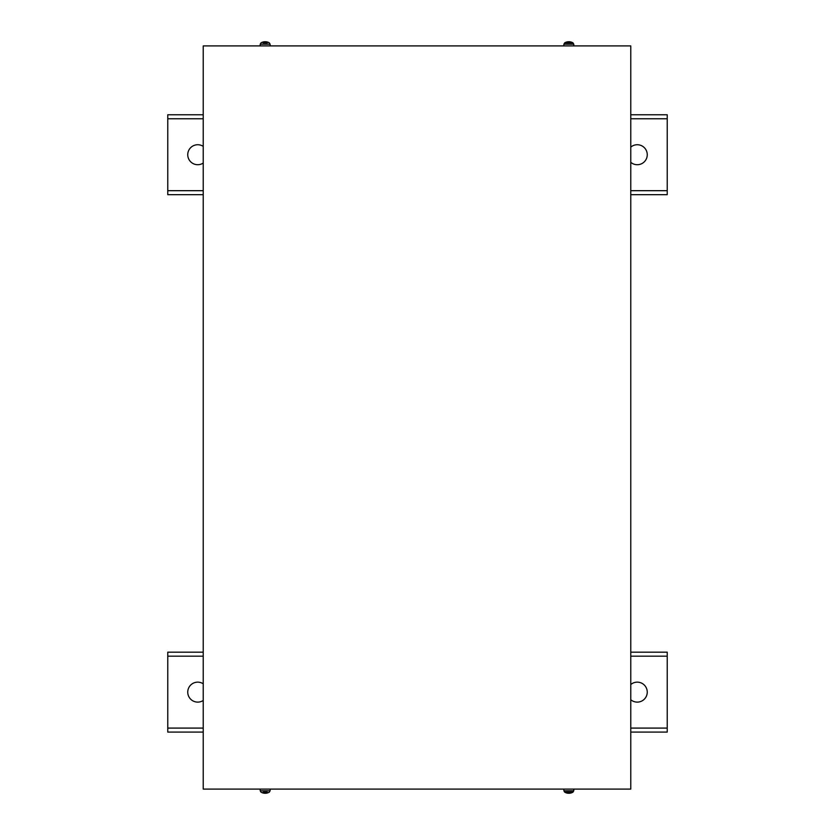 <?xml version="1.0" encoding="UTF-8"?>
<svg xmlns="http://www.w3.org/2000/svg" width="835" height="835" viewBox="0 0 835 835"><rect width="100%" height="100%" fill="white"/><g stroke="black" fill="none" stroke-linecap="round" stroke-linejoin="round"><path stroke-width="1.25" d="M630.769 652.177L667.228 652.177L667.228 732.086L630.769 732.086M203.229 732.086L167.772 732.086L167.772 652.177L203.229 652.177M630.769 684.543A9.989 9.989 0 0 1 646.634 688.677A9.989 9.989 0 0 1 630.769 699.72M203.229 700.471A9.989 9.989 0 0 1 188.167 689.261A9.989 9.989 0 0 1 203.229 683.792M630.769 114.76L667.228 114.76L667.228 194.68L630.769 194.68M203.229 194.68L167.772 194.68L167.772 114.76L203.229 114.76M630.769 147.127A9.989 9.989 0 0 1 646.634 151.26A9.989 9.989 0 0 1 630.769 162.314M203.229 163.065A9.989 9.989 0 0 1 188.167 151.855A9.989 9.989 0 0 1 203.229 146.376M630.769 789.096L203.229 789.096L203.229 45.904L630.769 45.904L630.769 789.096M569.23 792.853L568.447 792.853L569.658 793.24A7.985 7.953 -167.2 0 0 571.422 792.853L571.474 792.843A7.985 7.953 -167.2 0 1 569.658 793.24L568.019 793.24A7.985 7.953 167.2 0 1 566.224 792.843A7.985 7.953 167.2 0 0 568.019 793.24L568.374 793.24M568.833 792.112L573.008 792.112L573.77 790.808L563.896 790.808L564.658 792.112L568.833 792.112M573.833 789.096L573.77 790.808M265.624 793.24L265.989 793.24A7.985 7.953 -167.2 0 0 267.753 792.853A7.985 7.953 -167.2 0 1 265.989 793.24L264.34 793.24A7.985 7.953 167.2 0 1 262.555 792.843L262.555 792.843M263.056 792.112L267.273 792.112M270.164 789.096L270.102 790.808L260.228 790.808L260.99 792.112A7.995 7.995 0 0 0 262.524 792.843L262.733 792.759M568.374 41.76L568.019 41.76A7.985 7.953 12.8 0 0 566.255 42.147A7.985 7.953 12.8 0 1 568.019 41.76L569.658 41.76A7.985 7.953 -12.8 0 1 571.443 42.157L571.422 42.147A7.985 7.953 -12.8 0 0 569.658 41.76L569.293 41.76M568.833 42.888L564.658 42.888L563.896 44.192L573.77 44.192L573.008 42.888L568.833 42.888M563.844 45.904L563.896 44.192M262.555 42.157L262.555 42.157A7.985 7.953 12.8 0 1 264.34 41.76L265.989 41.76A7.985 7.953 -12.8 0 1 267.774 42.157A7.985 7.953 -12.8 0 0 265.989 41.76L265.561 42.157M267.273 42.888L263.056 42.888M264.705 41.76L264.34 41.76A7.985 7.953 12.8 0 0 262.587 42.147L262.733 42.241M260.176 45.904L260.228 44.192L270.102 44.192L269.34 42.888A7.995 7.995 0 0 0 267.805 42.157L267.597 42.241M167.772 728.089L203.229 728.089M630.769 728.089L667.228 728.089M667.228 656.174L630.769 656.174M203.229 656.174L167.772 656.174M167.772 190.683L203.229 190.683M630.769 190.683L667.228 190.683M667.228 118.758L630.769 118.758M203.229 118.758L167.772 118.758M564.658 792.112A7.995 7.995 0 0 0 566.193 792.843L566.401 792.759M270.102 790.808L269.34 792.112A7.995 7.995 0 0 1 267.805 792.843L267.597 792.759M564.658 42.888A7.995 7.995 0 0 1 566.193 42.157L566.401 42.241M571.474 792.843A7.995 7.995 0 0 0 573.008 792.112M563.896 790.808L563.844 789.096M264.779 792.853L265.551 792.853M260.228 790.808L260.176 789.096M568.447 42.147L569.23 42.147L568.447 42.147M573.008 42.888A7.995 7.995 0 0 0 571.474 42.157M573.77 44.192L573.833 45.904M264.779 42.147L265.551 42.147L264.779 42.147M260.228 44.192L260.99 42.888A7.995 7.995 0 0 1 262.524 42.157L262.587 42.147M270.102 44.192L270.164 45.904"/></g></svg>
